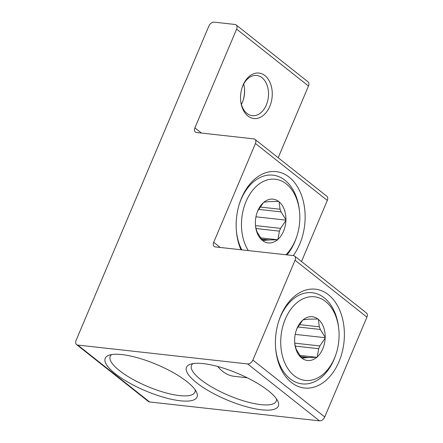 <?xml version="1.0" encoding="UTF-8"?>
<svg xmlns="http://www.w3.org/2000/svg" width="443" height="443" viewBox="0 0 443 443"><rect width="100%" height="100%" fill="white"/><g stroke="black" fill="none" stroke-linecap="round" stroke-linejoin="round"><path stroke-width="0.66" d="M293.283 255.583A49.71 34.266 96.3 0 0 299.739 244.082A49.71 34.266 96.3 0 0 289.174 177.167A49.71 34.266 96.3 0 0 241.546 197.993A49.71 34.266 96.3 0 0 239.929 202.229A49.71 34.266 96.3 0 0 236.551 232.641A49.71 34.266 96.3 0 0 240.97 249.769M195.164 389.807A45.983 13.196 22.9 0 1 194.914 392.166A45.983 13.196 22.9 0 1 179.47 395.588A45.983 13.196 22.9 0 1 131.936 378.843A45.983 13.196 22.9 0 1 110.202 356.382A45.983 13.196 22.9 0 1 111.719 354.555M243.013 85.189A22.87 15.765 96.3 0 0 242.271 87.138A22.87 15.765 96.3 0 0 240.715 101.131A22.87 15.765 96.3 0 0 253.141 118.414A22.87 15.765 96.3 0 0 269.787 106.392A22.87 15.765 96.3 0 0 264.925 75.609A22.87 15.765 96.3 0 0 243.013 85.189M240.671 100.699A20.223 13.938 96.3 0 0 252.261 115.678A20.223 13.938 96.3 0 0 266.332 104.952A20.223 13.938 96.3 0 0 256.73 75.482A20.223 13.938 96.3 0 0 242.659 86.208A20.223 13.938 96.3 0 0 242.133 87.548M243.661 84.109A20.223 13.938 -83.7 0 1 244.442 88.201A20.223 13.938 -83.7 0 1 243.069 100.572A20.223 13.938 -83.7 0 1 242.41 102.294A20.223 13.938 -83.7 0 1 241.407 104.393M193.015 363.592A45.983 13.196 -157.1 0 0 191.498 365.42A45.983 13.196 -157.1 0 0 200.745 379.629A45.983 13.196 -157.1 0 0 260.766 404.625A45.983 13.196 -157.1 0 0 276.21 401.203A45.983 13.196 -157.1 0 0 276.46 398.844M268.297 390.698A49.832 14.298 -157.1 0 0 190.285 364.262A49.832 14.298 -157.1 0 0 196.537 382.724A49.832 14.298 -157.1 0 0 251.823 408.108A49.832 14.298 -157.1 0 0 277.883 401.264A49.832 14.298 -157.1 0 0 268.297 390.698M121.952 354.577A49.832 14.298 -157.1 0 0 108.989 355.231A49.832 14.298 -157.1 0 0 122.899 379.097A49.832 14.298 -157.1 0 0 180.29 400.777A49.832 14.298 -157.1 0 0 196.587 392.232A49.832 14.298 -157.1 0 0 121.952 354.577M280.807 315.566A49.71 34.266 96.3 0 0 279.19 319.796A49.71 34.266 96.3 0 0 275.812 350.214A49.71 34.266 96.3 0 0 302.813 387.78A49.71 34.266 96.3 0 0 339 361.649A49.71 34.266 96.3 0 0 328.435 294.739A49.71 34.266 96.3 0 0 280.807 315.566M220.249 247.465L213.714 242.288L255.439 143.504L327.305 200.419L301.489 261.536M366.926 317.138A4.812 3.201 -51.6 0 0 366.444 312.98L294.584 256.071A4.812 3.201 128.4 0 1 295.06 260.229L366.926 317.138L324.747 416.985L252.887 360.076L295.06 260.229M319.486 420.85L149.612 401.967L77.746 345.058L247.62 363.936L319.486 420.85A4.812 3.201 -51.6 0 0 324.747 416.985M77.746 345.058A4.812 3.201 128.4 0 1 76.556 344.582L148.416 401.496A4.812 3.201 -51.6 0 0 149.612 401.967M308.483 86.008A4.812 3.201 -51.6 0 0 308.007 81.85L236.147 24.935A4.812 3.201 128.4 0 1 236.623 29.094L308.483 86.008L278.187 157.736M327.305 200.419A4.812 3.201 -51.6 0 0 326.829 196.26L254.963 139.346A4.812 3.201 128.4 0 1 255.439 143.504M254.963 139.346A4.812 3.201 128.4 0 0 253.767 138.869L196.565 132.512A4.812 3.201 -51.6 0 1 195.374 132.042A4.812 3.201 -51.6 0 1 194.892 127.877L236.623 29.094M236.147 24.935A4.812 3.201 128.4 0 0 234.951 24.459L214.152 22.15A4.812 3.201 128.4 0 0 208.891 26.015L76.074 340.423A4.812 3.201 128.4 0 0 76.556 344.582M244.398 87.797A22.87 15.765 -83.7 0 1 242.936 100.954M294.584 256.071A4.812 3.201 128.4 0 0 293.388 255.594L215.387 246.923A4.812 3.201 -51.6 0 1 214.19 246.452A4.812 3.201 -51.6 0 1 213.714 242.288M252.887 360.076A4.812 3.201 128.4 0 1 247.62 363.936M278.403 322.244A45.862 31.614 -83.7 0 1 280.319 317.044A45.862 31.614 -83.7 0 1 312.232 292.723A45.862 31.614 -83.7 0 1 338.618 327.599L338.745 328.789A42.057 28.989 -83.7 0 1 335.888 354.522A42.057 28.989 -83.7 0 1 334.52 358.105A42.057 28.989 -83.7 0 1 294.224 375.719A42.057 28.989 -83.7 0 1 285.286 319.11A42.057 28.989 -83.7 0 1 315.903 297.004A42.057 28.989 -83.7 0 1 338.745 328.789M335.888 354.522L335.501 355.651A45.862 31.614 -83.7 0 1 334.005 359.561A45.862 31.614 -83.7 0 1 302.098 383.882A45.862 31.614 -83.7 0 1 275.579 347.655M295.265 346.099L318.655 348.702A19.32 13.318 -83.7 0 0 319.276 347.351A19.32 13.318 -83.7 0 0 319.824 345.939L325.151 338.125A22.012 15.173 -83.7 0 1 322.786 348.813A22.012 15.173 -83.7 0 1 317.205 356.942L316.712 357.363A22.012 15.173 -83.7 0 1 301.932 358.215L301.467 357.844A22.012 15.173 -83.7 0 1 294.805 343.746A22.012 15.173 -83.7 0 1 294.634 339.875L294.656 339.089A22.012 15.173 -83.7 0 1 296.301 330.279A22.012 15.173 -83.7 0 1 302.608 320.272L303.095 319.852A22.012 15.173 -83.7 0 1 317.875 318.999L318.34 319.37A22.012 15.173 -83.7 0 1 325.173 337.339L325.151 338.125M300.858 357.03L306.301 357.634A19.32 13.318 -83.7 0 0 308.472 357.512L300.57 356.632M301.467 357.844L296.616 349.964A19.32 13.318 -83.7 0 1 295.608 347.329L294.783 343.552M296.162 330.694A19.32 13.318 -83.7 0 1 296.655 329.437A19.32 13.318 -83.7 0 1 297.275 328.08L302.608 320.272M217.751 366.494A45.862 31.614 96.3 0 0 234.563 376.378L247.26 377.79M317.875 318.999L309.635 319.148A19.32 13.318 -83.7 0 0 307.464 319.27L303.095 319.852M301.932 358.215L306.301 357.634M308.472 357.512L316.712 357.363M317.205 356.942L318.655 348.702M325.173 337.339L320.322 329.459A19.32 13.318 -83.7 0 0 319.32 326.818L318.34 319.37M299.723 355.424L317.033 357.346M295.21 334.376L325.323 337.721M319.824 345.939L294.75 343.148M319.32 326.818L299.302 324.592M297.862 326.962L320.322 329.459M239.142 204.672A45.862 31.614 -83.7 0 1 241.064 199.472A45.862 31.614 -83.7 0 1 272.971 175.151A45.862 31.614 -83.7 0 1 299.357 210.026L299.485 211.217A42.057 28.989 -83.7 0 1 296.627 236.95A42.057 28.989 -83.7 0 1 295.26 240.532A42.057 28.989 -83.7 0 1 285.956 254.769M296.627 236.95L296.24 238.085A45.862 31.614 -83.7 0 1 294.75 241.989A45.862 31.614 -83.7 0 1 287.003 254.886M248.296 250.583A42.057 28.989 -83.7 0 1 246.026 201.543A42.057 28.989 -83.7 0 1 276.642 179.432A42.057 28.989 -83.7 0 1 299.485 211.217M256.004 228.527L279.395 231.13A19.32 13.318 -83.7 0 0 280.015 229.779A19.32 13.318 -83.7 0 0 280.563 228.366L285.89 220.553A22.012 15.173 -83.7 0 1 283.526 231.24A22.012 15.173 -83.7 0 1 277.944 239.37L277.451 239.796A22.012 15.173 -83.7 0 1 262.671 240.643L262.206 240.272A22.012 15.173 -83.7 0 1 255.545 226.174A22.012 15.173 -83.7 0 1 255.373 222.308L255.395 221.517A22.012 15.173 -83.7 0 1 257.045 212.706A22.012 15.173 -83.7 0 1 263.347 202.7L263.834 202.279A22.012 15.173 -83.7 0 1 278.614 201.432L279.079 201.798A22.012 15.173 -83.7 0 1 285.912 219.767L285.89 220.553M261.597 239.458L267.04 240.062A19.32 13.318 -83.7 0 0 269.211 239.94L261.309 239.059M262.206 240.272L257.355 232.392A19.32 13.318 -83.7 0 1 256.353 229.756L255.528 225.98M256.901 213.122A19.32 13.318 -83.7 0 1 257.394 211.865A19.32 13.318 -83.7 0 1 258.02 210.514L263.347 202.7M241.773 249.858A45.862 31.614 -83.7 0 1 236.318 230.083M278.614 201.432L270.374 201.576A19.32 13.318 -83.7 0 0 268.203 201.698L263.834 202.279M262.671 240.643L267.04 240.062M269.211 239.94L277.451 239.796M277.944 239.37L279.395 231.13M285.912 219.767L281.061 211.887A19.32 13.318 -83.7 0 0 280.059 209.246L279.079 201.798M260.462 237.852L277.772 239.774M255.954 216.804L286.062 220.149M280.563 228.366L255.489 225.581M280.059 209.246L260.041 207.019M258.601 209.389L281.061 211.887M201.427 133.055L194.892 127.877"/></g></svg>
